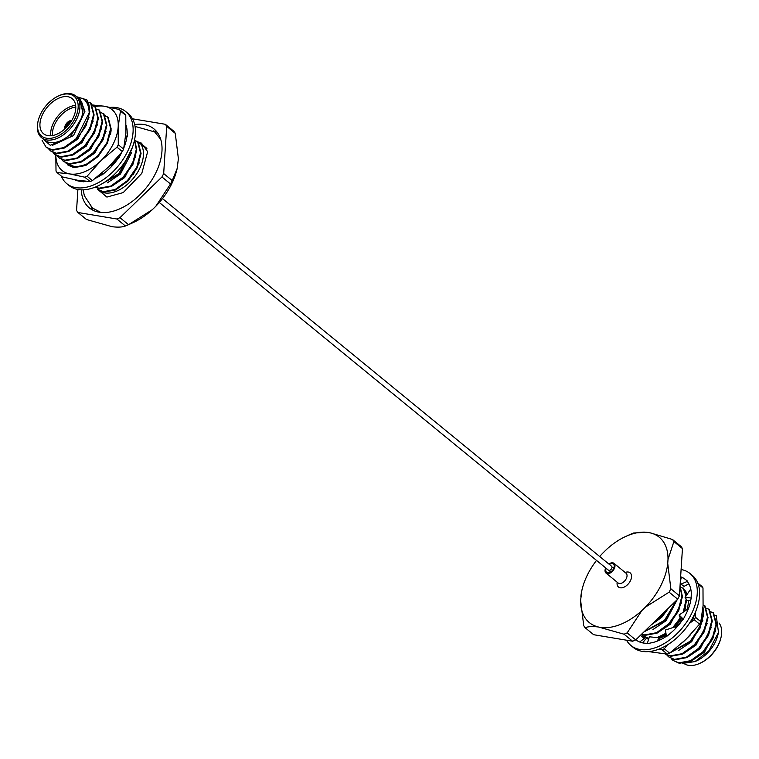 <?xml version="1.0" encoding="UTF-8"?>
<svg xmlns="http://www.w3.org/2000/svg" width="759" height="759" viewBox="0 0 759 759"><rect width="100%" height="100%" fill="white"/><g stroke="black" fill="none" stroke-linecap="round" stroke-linejoin="round"><path stroke-width="1.14" d="M159.295 202.482L608.424 570.161A2.514 1.546 -50.7 0 0 611.213 569.193A2.514 1.546 -50.7 0 0 611.612 566.271L162.483 198.583M69.145 94.125A25.673 15.768 -50.7 0 0 58.566 95.928A25.673 15.768 -50.7 0 0 38.149 120.871A25.673 15.768 -50.7 0 0 50.654 138.299A25.673 15.768 -50.7 0 0 75.938 116.488A25.673 15.768 -50.7 0 0 69.145 94.125M58.566 95.928L59.363 95.568A26.935 16.546 129.3 0 1 70.464 93.67A26.935 16.546 129.3 0 1 75.682 95.966A26.935 16.546 129.3 0 1 74.116 123.622A26.935 16.546 129.3 0 1 46.783 139.941A26.935 16.546 129.3 0 1 41.565 137.645A26.935 16.546 129.3 0 1 37.95 121.725L38.149 120.871M64.895 128.916A5.911 3.634 -50.7 0 1 65.407 125.349L66.697 125.871A4.658 2.856 -50.7 0 0 66.242 127.635M67.38 126.43L66.697 125.871M70.739 122.133A4.658 2.856 -50.7 0 0 67.029 125.216L65.739 124.704L67.579 126.212M67.029 125.216L67.855 125.899M65.265 128.575A5.408 3.321 129.3 0 1 65.739 125.406M71.763 120.501A5.911 3.634 -50.7 0 0 66.574 123.309A5.911 3.634 -50.7 0 0 64.847 128.964M71.735 120.558A5.911 3.634 -50.7 0 0 65.739 124.704M75.796 107.133A21.394 13.14 -50.7 0 0 52.532 135.548M50.806 135.766A22.656 13.918 129.3 0 1 57.845 116.165A22.656 13.918 129.3 0 1 75.663 105.397M67.817 96.716A22.656 13.918 -50.7 0 0 44.828 110.444A22.656 13.918 -50.7 0 0 43.51 133.707A22.656 13.918 -50.7 0 0 68.623 124.988A22.656 13.918 -50.7 0 0 72.2 98.651A22.656 13.918 -50.7 0 0 67.817 96.716M66.071 124.761A5.408 3.321 129.3 0 1 71.469 120.994M138.29 142.132A31.461 19.326 129.3 0 1 141.563 144.049A31.461 19.326 129.3 0 1 143.84 146.515L140.757 143.992L139.22 143.736M76.298 96.469L79.686 98.319L83.329 114.951L70.264 136.962L50.246 145.301L40.436 136.573M76.839 96.782L86.811 99.827L89.837 111.488L86.052 125.757L76.716 139.096L64.42 148.014L52.561 150.197L46.432 147.483M88.167 102.161L91.08 103.319L94.107 114.979L90.321 129.248L80.985 142.588L68.69 151.506L56.83 153.688L50.701 150.975M92.437 105.662L95.349 106.82L98.376 118.47L94.59 132.74L85.255 146.089L72.959 155.007L61.1 157.189L54.971 154.466M96.706 109.154L99.619 110.311L102.636 121.971L98.86 136.24L89.524 149.58L77.228 158.498L65.369 160.68L59.24 157.967M100.975 112.645L103.888 113.812L106.905 125.463L103.129 139.732L93.793 153.071L81.498 161.99L69.638 164.172L63.509 161.458M105.245 116.146L108.157 117.303L111.175 128.954L107.398 143.223L98.053 156.572L85.767 165.49L73.908 167.673L68.025 165.168M135.121 140.605L138.034 141.762L141.06 153.422L137.275 167.692L127.939 181.031L115.653 189.949L103.784 192.131L97.399 189.209L103.271 191.704L115.131 189.522L127.417 180.604L136.762 167.265L140.538 152.995L137.521 141.345M139.248 162.824L133.11 174.807M98.262 189.911A31.461 19.326 -50.7 0 0 98.623 190.215A31.461 19.326 -50.7 0 0 104.723 192.9A31.461 19.326 -50.7 0 0 135.102 176.05A31.461 19.326 -50.7 0 0 140.757 143.992M175.272 133.366L178.384 158.697L177.189 168.394L172.236 180.585L163.678 173.574L166.714 126.355L175.272 133.366A62.542 38.415 129.3 0 0 173.896 131.298L165.329 124.286L132.474 118.802M152.284 209.702L128.546 224.692L119.979 217.681L161.942 176.961L170.509 183.972L155.766 206.325L152.284 209.702A55.179 33.889 129.3 0 1 133.167 222.596L128.47 224.721A62.542 38.415 129.3 0 1 125.425 226.002C122.332 227.207 117.882 227.434 112.076 226.704L86.498 219.503L77.93 212.492L116.867 218.99L125.425 226.002M77.902 189.484L76.555 210.423A62.542 38.415 129.3 0 0 77.93 212.492M75.682 95.966L78.784 98.509A26.935 16.546 129.3 0 1 77.219 126.165A26.935 16.546 129.3 0 1 49.885 142.483A26.935 16.546 129.3 0 1 44.667 140.187L41.565 137.645M93.253 210.376A51.024 31.347 129.3 0 1 91.08 206.809M153.261 130.861A51.024 31.347 129.3 0 1 157.189 132.284M134.675 124.58A51.024 31.347 129.3 0 1 153.954 128.907A51.024 31.347 129.3 0 1 150.984 181.306A51.024 31.347 129.3 0 1 99.201 212.226A51.024 31.347 129.3 0 1 89.306 207.871A51.024 31.347 129.3 0 1 81.26 189.826M81.744 181.401A51.024 31.347 129.3 0 1 81.839 180.86M165.329 124.286A62.542 38.415 129.3 0 1 166.714 126.355M119.979 217.681A62.542 38.415 129.3 0 1 116.867 218.99M163.678 173.574A62.542 38.415 129.3 0 1 161.942 176.961M172.236 180.585A62.542 38.415 129.3 0 1 170.509 183.972M177.122 168.678A55.179 33.889 129.3 0 1 177.046 169.001A55.179 33.889 129.3 0 1 155.766 206.325M82.551 98.272C86.716 100.862 88.926 105.7 89.192 112.797L76.194 138.669L63.898 147.588L52.039 149.77L46.166 147.274L42.106 140.424M86.697 99.733A31.461 19.326 129.3 0 1 89.192 112.797M135.937 155.984L124.742 177.511L111.573 186.363M131.668 152.483L120.472 174.02L107.304 182.872M134.533 140.035L136.269 149.504L132.493 163.773L123.157 177.113L110.861 186.031L99.002 188.213L95.283 187.093M131.686 149.324L118.888 173.621L100.843 184.465M102.247 174.371L98.765 175.879M117.237 157.796L111.175 165.766M102.095 173.346L100.397 174.352M106.051 131.516L94.866 153.052L81.687 161.904M107.636 116.877L110.662 128.537L106.877 142.806L97.541 156.145L85.245 165.064L73.386 167.246L67.513 164.741M101.782 128.024L90.596 149.551L77.418 158.413M103.366 113.385L106.393 125.036L102.607 139.305L93.272 152.654L80.976 161.572L69.116 163.754L63.244 161.25L61.545 159.504M97.513 124.533L86.327 146.06L73.149 154.912M99.097 109.884L102.123 121.544L98.338 135.814L89.002 149.153L76.706 158.071L64.847 160.253L58.974 157.749L57.276 156.012M93.243 121.032L82.057 142.569L68.879 151.421M94.828 106.393L97.854 118.053L94.069 132.322L84.733 145.662L72.437 154.58L60.578 156.762L54.705 154.257L53.007 152.512M88.983 117.541L77.788 139.068L64.61 147.929M90.558 102.901L93.585 114.552L89.799 128.821L80.463 142.17L68.168 151.088L56.308 153.261L50.436 150.766L48.737 149.02M79.809 98.423L84.97 111.231L73.519 135.576L52.343 145.396M134.618 139.618L136.791 149.931L133.005 164.2L123.67 177.54L111.374 186.458L99.514 188.64L95.122 187.16M132.474 147.237L119.4 174.039L99.467 185.187M118.214 157.445L111.526 166.373M102.199 174.029L98.224 176.126M55.815 155.14L56.014 171.05A44.677 27.447 129.3 0 0 57.029 172.559L69.733 173.925L84.799 177.198A44.677 27.447 129.3 0 0 87.076 176.24L100.871 160.756L117.009 147.189A44.677 27.447 129.3 0 0 118.271 144.722L118.186 126.914L120.444 111.032A44.677 27.447 129.3 0 0 119.429 109.524L104.372 106.241L91.659 104.884M55.862 155.168A39.392 24.193 -50.7 0 0 69.733 173.925A39.392 24.193 -50.7 0 0 100.871 160.756A39.392 24.193 129.3 0 0 118.186 126.914A39.392 24.193 -50.7 0 0 104.372 106.241A39.392 24.193 -50.7 0 0 95.131 106.639M57.029 172.559L62.361 176.932L77.418 180.215L90.131 181.572L84.799 177.198M119.429 109.524L124.761 113.888A44.677 27.447 129.3 0 1 125.776 115.396L120.444 111.032M118.271 144.722L123.613 149.087L125.871 133.204L125.776 115.396M87.076 176.24L92.408 180.604L108.546 167.046L122.341 151.563L117.009 147.189M92.408 180.604A44.677 27.447 129.3 0 1 90.131 181.572M123.613 149.087A44.677 27.447 129.3 0 1 122.341 151.563M104.932 115.52A30.455 18.709 129.3 0 1 106.279 116.459M111.127 129.874A30.455 18.709 129.3 0 1 110.491 134.267M86.213 164.105A30.455 18.709 129.3 0 1 73.595 166.24L65.919 163.052M126.079 127.854L126.601 127.104M125.643 136.022L127.341 136.184L127.161 131.867A39.013 23.965 -50.7 0 0 127.142 131.402A39.013 23.965 -50.7 0 0 126.098 125.216M125.396 138.413L126.658 138.309M123.897 147.749A39.013 23.965 -50.7 0 0 126.962 136.222L127.341 136.184M118.357 156.487L119.21 157.331L121.706 152.445A39.013 23.965 -50.7 0 0 121.81 152.246M117.749 157.198L118.613 157.663M111.516 166.534L110.425 165.187M102.038 172.967L102.313 174.769L106.526 171.183A39.013 23.965 -50.7 0 0 106.981 170.803A39.013 23.965 -50.7 0 0 118.983 157.104M83.357 181.04L83.11 181.847L85.767 181.278M78.5 181.031L78.955 180.462M61.28 176.041A46.565 28.605 -50.7 0 0 66.773 183.659A46.565 28.605 -50.7 0 0 118.404 165.747A46.565 28.605 -50.7 0 0 125.766 111.601A46.565 28.605 -50.7 0 0 116.744 107.626A46.565 28.605 -50.7 0 0 110.416 107.389M66.773 183.659L69.078 185.547A46.565 28.605 -50.7 0 0 120.709 167.635A46.565 28.605 -50.7 0 0 128.072 113.489L125.766 111.601M95.549 178.232A39.013 23.965 -50.7 0 0 102.256 174.409M74.477 179.684A39.013 23.965 -50.7 0 0 83.243 181.41M721.05 637.275L720.851 638.129A25.673 15.768 129.3 0 1 700.434 663.072L699.637 663.432A26.935 16.546 -50.7 0 0 721.05 637.275A26.935 16.546 -50.7 0 0 719.067 623.035M684.191 663.67A26.935 16.546 -50.7 0 0 688.536 665.33A26.935 16.546 -50.7 0 0 699.637 663.432M680.747 587.295L683.66 588.453L686.402 595.341M703.119 605.084L705.007 605.929L708.033 617.589L704.248 631.858L694.912 645.197L682.616 654.116L670.757 656.298L665.131 653.992M706.363 608.263L709.276 609.43L712.303 621.08L708.517 635.349L699.181 648.689L686.886 657.607L675.026 659.789L668.632 656.867L674.504 659.372L686.364 657.19L698.659 648.271L707.995 634.922L711.781 620.653L708.754 609.003M710.633 611.763L713.545 612.921L716.562 624.572L712.786 638.841L703.451 652.19L691.155 661.108L679.296 663.29L672.901 660.358L678.774 662.863L690.633 660.681L702.929 651.763L712.265 638.423L716.05 624.154L713.024 612.494M714.902 615.255L716.259 615.672L718.488 632.399L708.897 650.738L694.959 661.601L682.664 663.404M691.345 661.013L704.523 652.161L715.709 630.634M667.996 559.535L673.888 541.565L682.445 548.577L679.409 595.796L670.852 588.785L667.74 563.453L667.996 559.535A55.179 33.889 -50.7 0 0 650.159 532.837L646.924 532.296L633.575 532.998A62.542 38.415 -50.7 0 0 630.53 534.279A62.542 38.415 -50.7 0 0 630.454 534.308M682.445 548.577A62.542 38.415 -50.7 0 0 681.07 546.508L672.502 539.497L650.159 532.837M646.924 532.296A55.179 33.889 -50.7 0 0 625.833 536.404A55.179 33.889 -50.7 0 0 606.716 549.298L603.234 552.675A55.179 33.889 -50.7 0 0 599.705 556.518M581.897 590.246L580.616 600.303L583.728 625.634A62.542 38.415 -50.7 0 0 585.104 627.702C588.206 626.507 592.656 626.27 598.462 627L624.04 634.201L632.598 641.213L593.671 634.714L585.104 627.702M645.378 607.153L669.115 592.172L677.683 599.183L635.719 639.903L627.152 632.892L641.896 610.54L645.378 607.153A55.179 33.889 -50.7 0 0 667.74 563.453M694.959 661.601L696.534 660.89A26.935 16.546 -50.7 0 0 717.948 634.733L718.488 632.399M605.682 567.922A6.29 3.861 -50.7 0 0 606.033 573.083L618.073 582.95A6.29 3.861 -50.7 0 0 618.727 583.329A6.29 3.861 -50.7 0 0 619.297 583.481A6.29 3.861 -50.7 0 0 625.331 580.17A6.29 3.861 -50.7 0 0 626.545 573.776A6.29 3.861 -50.7 0 0 626.042 573.206L614.003 563.349A6.29 3.861 -50.7 0 0 608.87 564.022M606.033 573.083A6.29 3.861 -50.7 0 0 607.247 573.624A6.29 3.861 -50.7 0 0 613.633 569.81A6.29 3.861 -50.7 0 0 614.003 563.349M606.175 568.33A5.351 3.283 -50.7 0 0 607.665 572.808A5.351 3.283 -50.7 0 0 609.866 572.438A5.351 3.283 -50.7 0 0 614.116 567.239A5.351 3.283 -50.7 0 0 609.363 564.43M609.781 570.275A2.514 1.546 -50.7 0 0 610.151 571.584A2.514 1.546 -50.7 0 0 610.634 571.793A2.514 1.546 -50.7 0 0 610.948 571.812M613.718 568.425A2.514 1.546 -50.7 0 0 613.338 567.685A2.514 1.546 -50.7 0 0 611.982 567.58M677.683 599.183A62.542 38.415 -50.7 0 0 679.409 595.796M632.598 641.213A62.542 38.415 -50.7 0 0 635.719 639.903M624.04 634.201A62.542 38.415 -50.7 0 0 627.152 632.892M669.115 592.172A62.542 38.415 -50.7 0 0 670.852 588.785M673.888 541.565A62.542 38.415 -50.7 0 0 672.502 539.497M601.688 627.541A55.179 33.889 -50.7 0 0 641.896 610.54M580.616 600.303A55.179 33.889 -50.7 0 0 598.462 627M596.517 560.417A55.179 33.889 -50.7 0 0 581.954 589.999A55.179 33.889 -50.7 0 0 580.872 596.384M651.535 624.553L660.757 617.238L666.8 609.743M643.879 631.972L665.026 620.739L677.17 599.676M641.535 634.258L645.141 635.33L657 633.148L669.296 624.23L678.631 610.891L682.417 596.621L680.045 585.967M643.281 636.108L648.803 638.717M658.508 637.75L666.06 633.964M674.068 627.209L680.738 618.433M684.314 611.071L686.696 599.79M669.931 652.92L690.643 641.706L699.978 628.357L703.764 614.088L702.976 607.134M650.899 625.169L661.829 617.219L668.802 607.798M652.93 629.562L666.098 620.71L677.227 599.629M657.199 633.053L670.368 624.202L681.563 602.674M661.469 636.554L666.127 634.41M675.121 627.2L681.345 618.756M684.817 610.691L685.832 606.166M683.233 641.981L690.111 635.169M678.537 650.529L691.715 641.678L702.91 620.15M682.806 654.03L695.984 645.169L707.17 623.642M687.075 657.522L700.253 648.67L711.439 627.133M653.888 622.266L660.245 616.811L664.144 612.314M644.4 631.479L664.514 620.312L676.316 600.511M641.678 634.116L644.628 634.904L656.488 632.721L668.774 623.803L678.119 610.464L681.895 596.194L680.017 586.432M641.459 634.325L643.015 635.9L648.898 638.395M657.123 637.607L665.956 633.262M672.702 627.655L680.225 617.987M683.337 611.801L686.183 599.041M686.032 595.929L683.147 588.035M670.671 652.37L690.121 641.279L699.456 627.94L703.242 613.67L702.872 608.414M665.216 654.002L670.235 655.871L682.094 653.689L694.39 644.77L703.726 631.431L707.511 617.162L704.485 605.502M666.933 655.121L668.632 656.867M671.203 658.613L672.901 660.358M648.584 651.611L667.341 654.116A44.677 27.447 -50.7 0 0 669.618 653.157L685.756 639.59L699.551 624.107A44.677 27.447 -50.7 0 0 700.823 621.63L703.081 605.748L702.986 587.95A44.677 27.447 -50.7 0 0 701.971 586.441L697.72 582.959M667.341 654.116L662.009 649.751L659.191 649.04M662.009 649.751A44.677 27.447 -50.7 0 0 664.286 648.784L669.618 653.157M667.379 644.932L664.286 648.784M699.551 624.107L694.219 619.742L689.267 623.537M694.219 619.742A44.677 27.447 -50.7 0 0 695.481 617.266L700.823 621.63M695.253 612.551L695.481 617.266M680.519 578.614L681.022 578.7A39.392 24.193 -50.7 0 0 680.519 578.643M643.936 636.63A31.461 19.326 -50.7 0 0 644.334 636.972A31.461 19.326 -50.7 0 0 648.632 639.239M695.007 613.111L692.227 621.232M702.986 587.95L698.1 583.946M684.684 590.113A30.455 18.709 129.3 0 1 687.18 594.107M688.375 600.36A30.455 18.709 129.3 0 1 687.645 607.058A30.455 18.709 129.3 0 1 687.047 609.297M682.426 619.335A30.455 18.709 129.3 0 1 675.538 628.025M666.241 635.207A30.455 18.709 129.3 0 1 663.983 636.393L659.286 638.442M663.983 636.393L659.191 638.12M680.633 576.764A39.013 23.965 129.3 0 1 684.675 578.937A39.013 23.965 129.3 0 1 684.969 579.164L687.758 581.261L687.36 581.565A39.013 23.965 129.3 0 1 691.297 593.253A39.013 23.965 129.3 0 1 691.307 593.718L691.107 598.073A39.013 23.965 129.3 0 1 686.117 613.775A39.013 23.965 129.3 0 1 685.851 614.297L683.356 619.183L679.096 614.98L688.441 608.595M679.096 614.98L680.311 618.206L682.758 619.515M690.756 588.965L685.083 597.418L687.151 600.464L690.804 600.17M691.487 598.035L685.083 597.418M680.206 583.491L684.039 586.375L680.197 583.557M684.039 586.375L688.849 583.804M687.758 581.261L681.127 584.051M684.675 578.937L681.44 577.134L680.358 581.138M642.645 642.882L645.444 639.382L640.406 635.349M635.871 639.809L635.871 639.809A39.013 23.965 129.3 0 0 636.165 640.036L637.304 640.805M644.325 638.414L639.704 642.01M659.656 640.103L659.087 637.816L649.4 636.792L647.256 643.698L651.583 642.778A39.013 23.965 129.3 0 0 652.047 642.683A39.013 23.965 129.3 0 0 666.402 636.26M659.087 637.816L657.142 641.165M675.728 628.319L674.988 626.906L665.463 630.017L666.459 636.621L670.681 633.044A39.013 23.965 129.3 0 0 671.127 632.655A39.013 23.965 129.3 0 0 683.128 618.955M675.235 627.446L675.662 628.386M681.098 569.516A46.565 28.605 129.3 0 1 689.922 573.453L692.227 575.341A46.565 28.605 129.3 0 1 684.855 629.486A46.565 28.605 129.3 0 1 633.234 647.399L630.928 645.511A46.565 28.605 129.3 0 1 626.526 640.198M689.922 573.453A46.565 28.605 129.3 0 1 682.55 627.598A46.565 28.605 129.3 0 1 630.928 645.511M647.389 643.262A39.013 23.965 129.3 0 1 636.165 640.036M680.557 577.979A39.013 23.965 129.3 0 1 681.174 578.121M617.152 582.191A9.174 5.636 -50.7 0 0 620.274 587.798A9.174 5.636 -50.7 0 0 631.127 579.041A9.174 5.636 -50.7 0 0 625.122 572.457M98.623 190.215L107.038 197.103M141.563 144.049L146.895 148.413M63.244 161.25L63.765 161.676M58.974 157.758L59.496 158.176M54.705 154.257L55.227 154.684M50.436 150.766L50.957 151.193M46.166 147.274L46.688 147.692M100.9 212.454L92.408 207.975L84.363 195.775L83.139 189.826M139.609 142.749L141.411 143.1L147.654 151.686L141.791 173.384L123.214 192.596L106.877 197.074L100.188 191.496M135.045 126.421L154.675 131.924L160.737 139.362M111.089 165.595L111.582 166.468M581.954 589.999L581.811 590.606M625.833 536.404L630.53 534.279M643.537 636.327L643.025 635.9"/></g></svg>

